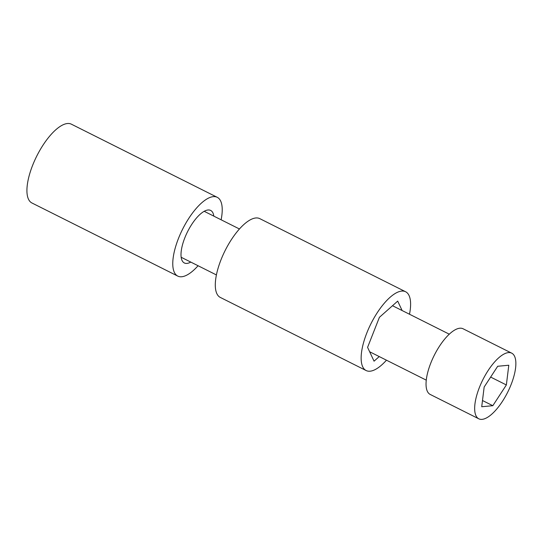 <?xml version="1.0" encoding="UTF-8"?>
<svg xmlns="http://www.w3.org/2000/svg" width="543" height="543" viewBox="0 0 543 543"><rect width="100%" height="100%" fill="white"/><g stroke="black" fill="none" stroke-linecap="round" stroke-linejoin="round"><path stroke-width="0.81" d="M379.252 356.575L374.052 361.183L367.584 347.357L379.408 317.322L397.7 301.107L402.112 310.535M409.497 314.234A44.064 16.67 116.6 0 0 405.621 291.754A44.064 16.67 116.6 0 0 380.005 308.695A44.064 16.67 116.6 0 0 361.482 352.76A44.064 16.67 116.6 0 0 366.131 370.536A44.064 16.67 116.6 0 0 386.46 360.192M366.131 370.536L220.282 297.415A44.064 16.67 -63.4 0 1 215.639 279.638A44.064 16.67 -63.4 0 1 234.162 235.574A44.064 16.67 -63.4 0 1 259.778 218.639L405.621 291.754M497.693 366.267L508.791 365.235L506.361 384.953L492.827 405.702L481.722 406.734L484.159 387.016L497.693 366.267M492.827 405.702L482.489 400.524M506.361 384.953L490.641 377.073M478.804 418.809L430.185 394.435A36.72 13.894 -63.4 0 1 434.224 355.387A36.72 13.894 -63.4 0 1 463.104 328.786L511.716 353.16A36.72 13.894 116.6 0 0 482.842 379.761A36.72 13.894 116.6 0 0 478.804 418.809A36.72 13.894 116.6 0 0 491.788 414.153A36.72 13.894 116.6 0 0 512.87 379.672A36.72 13.894 116.6 0 0 511.716 353.16M190.783 262.086A29.376 11.111 -63.4 0 1 184.328 262.961A29.376 11.111 -63.4 0 1 184.939 237.529A29.376 11.111 -63.4 0 1 210.657 210.44A29.376 11.111 -63.4 0 1 213.827 216.134M221.116 219.793A44.064 16.67 116.6 0 0 217.241 197.313A44.064 16.67 116.6 0 0 182.591 229.227A44.064 16.67 116.6 0 0 177.744 276.088A44.064 16.67 116.6 0 0 198.08 265.744M177.744 276.088L31.901 202.967A44.064 16.67 -63.4 0 1 36.748 156.106A44.064 16.67 -63.4 0 1 71.398 124.191L217.241 197.313M449.299 334.189L392.501 305.716M239.449 228.983L204.202 211.308M426.255 380.141L369.64 351.755M216.413 274.934L181.165 257.267"/></g></svg>
